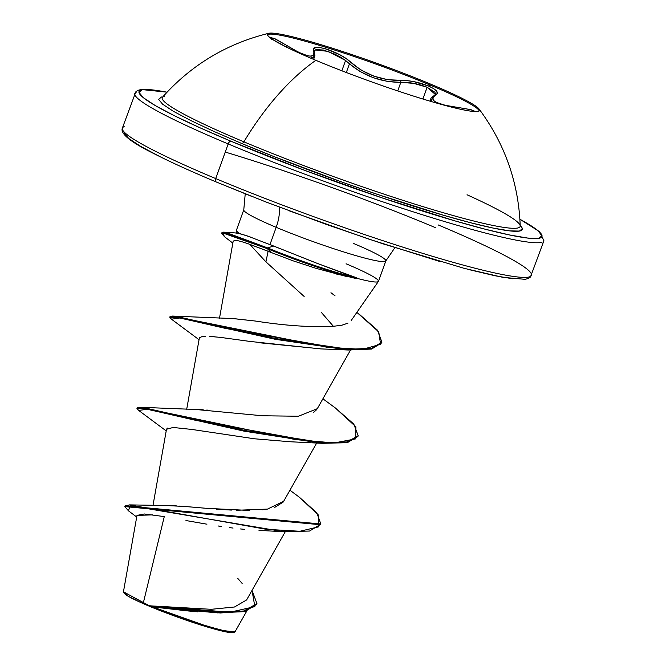 <?xml version="1.0" encoding="UTF-8"?>
<svg xmlns="http://www.w3.org/2000/svg" width="666" height="666" viewBox="0 0 666 666"><rect width="100%" height="100%" fill="white"/><g stroke="black" fill="none" stroke-linecap="round" stroke-linejoin="round"><path stroke-width="1" d="M479.187 110.947A112.704 9.615 19.8 0 0 430.785 85.34L431.143 84.332A112.704 9.615 -160.2 0 1 478.596 111.247A112.704 9.615 -160.2 0 1 315.842 60.323A112.704 9.615 -160.2 0 1 268.423 33.4A112.704 9.615 -160.2 0 1 431.143 84.332A112.704 9.615 -160.2 0 1 478.912 108.816A112.704 9.615 -160.2 0 1 429.362 100.966A112.704 9.615 -160.2 0 1 315.842 60.323A204.345 105.336 112.8 0 0 243.881 141.833A204.345 105.336 -67.2 0 1 315.842 60.323A112.704 9.615 -160.2 0 1 268.39 33.408A112.704 9.615 -160.2 0 1 431.143 84.332L430.785 85.34A112.704 9.615 -160.2 0 1 479.187 110.947M474.816 111.28L470.288 109.549L444.838 105.22L435.822 102.181L433.424 100.391L432.592 98.551L433.316 96.786L437.337 93.398L436.538 91.034L433.225 88.395L428.28 85.939L430.785 85.34L428.28 85.939C418.606 82.093 409.224 80.245 400.149 80.403A1.632 1.091 86.8 0 1 400.807 82.376L413.744 83.358L427.114 87.279L422.893 99.009L427.114 87.279L434.94 92.249L435.531 94.464L434.523 95.33A1.632 1.474 63.7 0 1 435.489 95.238A1.632 1.474 -116.3 0 0 434.523 95.338A1.632 1.474 63.7 0 0 433.807 96.229L431.568 97.785M435.497 94.572L427.114 87.279C418.082 83.7 409.315 82.068 400.807 82.376L397.727 90.926L400.807 82.376A1.632 1.091 -93.2 0 0 400.149 80.403C381.385 80.494 365.093 74.592 351.248 62.704C340.018 51.399 308.791 41.783 313.753 51.174A1.632 1.49 -20.1 0 1 314.494 51.965L314.402 50.866L316 49.6L323.643 50.05L334.865 54.162L340.542 57.159L345.562 60.464L341.849 70.779L345.562 60.464L349.459 63.794L346.32 72.502L349.459 63.794C364.086 76.024 381.202 82.218 400.807 82.376L387.812 81.51L373.226 77.714L359.69 71.337L349.459 63.794A1.632 1.141 -46.1 0 1 351.248 62.704A1.632 1.141 133.9 0 0 349.459 63.794L345.562 60.464L328.013 51.349L315.226 49.95M162.304 97.461A190.201 16.234 19.8 0 0 243.881 141.833A190.201 16.234 19.8 0 0 519.18 227.514A190.201 16.234 19.8 0 0 467.033 194.772M241.633 143.448A3.263 1.682 112.8 0 0 243.881 141.833A3.263 1.682 -67.2 0 1 241.633 143.448L273.318 156.335L343.123 182.501L378.554 194.763L443.731 215.326L470.962 222.827L493.181 228.08L509.532 230.861L519.38 231.085L522.36 228.721L520.204 225.508A193.24 16.492 -160.2 0 1 439.485 214.086A193.24 16.492 -160.2 0 1 241.633 143.448L213.736 131.352L190.717 120.504L173.451 111.339L162.604 104.187L158.591 99.342L161.572 96.986M230.944 141.217A214.127 18.273 -160.2 0 1 167.024 92.216L153.155 89.977L142.233 89.735L138.936 92.349L143.381 97.719L155.394 105.636L174.525 115.801L200.041 127.814L230.944 141.217A3.263 1.682 112.8 0 0 228.18 143.931A3.263 1.682 -67.2 0 1 230.944 141.217A214.127 18.273 -160.2 0 0 475.599 226.69A214.127 18.273 -160.2 0 0 519.905 219.256L537.579 230.344L542.024 235.714L538.719 238.328L527.805 238.087L509.69 234.998L485.064 229.187L454.886 220.871L382.675 198.085L304.037 170.113L230.944 141.217M136.647 92.025A217.391 18.548 19.8 0 0 228.18 143.931A217.391 18.548 -160.2 0 1 136.647 92.025M124.067 592.557A58.458 4.987 19.8 0 0 124.142 593.098A58.458 4.987 19.8 0 0 149.159 606.152L149.067 605.602L123.576 591.916L124.117 593.048M435.339 227.605A214.127 18.273 19.8 0 0 225.25 152.064M216.275 181.976A3.263 1.682 -67.2 0 1 216.1 181.926A3.263 1.682 -67.2 0 1 215.701 178.571A217.391 18.548 -160.2 0 1 124.176 126.665A217.391 18.548 19.8 0 0 215.701 178.571L228.18 143.931L215.701 178.571A217.391 18.548 19.8 0 0 529.637 276.806A217.391 18.548 19.8 0 0 438.103 224.9A217.391 18.548 -160.2 0 1 529.637 276.806A217.391 18.548 -160.2 0 1 215.701 178.571A3.263 1.682 112.8 0 0 216.1 181.926A3.263 1.682 112.8 0 0 216.275 181.976L251.39 196.262M353.405 243.406A75.474 6.444 -160.2 0 1 385.189 261.43A75.474 6.444 -160.2 0 1 276.19 227.322A32.609 16.808 112.8 0 0 279.387 207.126A32.609 16.808 -67.2 0 1 276.19 227.322A75.474 6.444 -160.2 0 1 243.764 209.865M233.158 241.492L234.898 240.359C237.479 240.376 242.441 241.708 249.8 244.347L271.753 252.714L268.115 251.24L265.917 261.863L249.8 244.347L265.917 261.863L268.115 251.24L249.8 244.347C242.457 241.708 237.496 240.384 234.898 240.359L234.007 240.459M265.917 261.863L304.154 296.462M321.395 312.454L333.391 326.298L341.858 325.208L347.935 323.168M346.07 263.786A75.474 6.444 -160.2 0 1 377.264 281.943A75.474 6.444 -160.2 0 1 356.81 278.288L336.746 274.159M236.422 230.27A75.474 6.444 19.8 0 0 239.577 233.516L251.59 237.412M268.673 244.031L269.98 244.564L276.19 227.322L269.98 244.564L314.876 262.471L356.81 278.288A75.474 6.444 19.8 0 0 377.514 281.901M542.107 242.166A217.391 18.548 -160.2 0 1 228.18 143.931A217.391 18.548 19.8 0 0 542.107 242.166M149.067 605.602L149.159 606.152A58.458 4.987 19.8 0 0 232.9 632.7A58.458 4.987 19.8 0 0 234.049 632.225M152.422 605.968L211.214 609.307L234.524 606.992L246.611 599.941L285.223 531.801M165.776 505.444L176.299 505.852M179.645 506.077L192.957 507.151M197.103 507.517L211.83 508.774M216.558 509.14L231.393 510.089M236.189 510.289L267.516 509.09L283.683 501.265L316.708 442.982M195.363 409.482L203.238 409.79M206.76 410.056L208.633 410.223M313.503 412.329L314.643 411.588M315.501 410.897L317.249 408.774L350.483 350.116M234.091 318.656L255.652 321.07L232.792 318.556L172.577 316.067L326.889 347.236L362.362 349.375L380.577 344.305L378.763 331.876L356.868 312.371M321.253 348.901L258.766 342.69M249.966 341.433L220.363 337.371L249.966 341.433L320.446 348.884L347.735 349.991L225.916 328.513L179.987 317.99L171.453 319.189L199.042 339.718M214.402 336.755L211.505 336.521M205.719 336.263L202.647 336.372M199.45 337.662L202.655 336.372M289.402 441.691L254.479 438.786L192.058 429.47L173.16 427.464L166.5 429.27M167.582 428.063L166.517 429.179L152.98 505.486M244.422 529.345L240.576 528.954M233.075 528.063L229.579 527.614M221.345 526.456L218.023 525.957M185.956 520.537L206.926 524.192M197.086 522.519L195.08 522.161M164.277 516.591L143.356 602.763L164.277 516.591L144.356 513.986L136.988 515.401L123.501 591.508M197.877 611.854L187.712 610.913M186.905 610.83L152.614 606.901L206.66 626.132L226.798 631.435L235.023 631.784L246.786 611.038M123.526 591.791L143.356 602.763M242.141 583.458L237.662 578.263M289.935 490.226L299.367 497.236L318.648 515.251L318.689 526.831L299.875 531.268L266.292 529.303L129.495 504.895L164.111 505.452L184.59 506.451M187.621 506.701L202.381 507.975M206.402 508.325L249.692 510.472M261.988 509.823L265.21 509.44M274.775 507.35L283.117 502.131M129.495 504.895L125.075 506.252M252.023 590.384L254.853 606.626L229.945 612.229L149.359 605.744L215.509 612.029L243.648 611.022L256.951 603.621L252.023 590.384M320.796 523.976L320.529 524.733L124.833 506.593L125.108 505.827L320.796 523.976L316.85 512.812L299.317 497.202M124.833 506.593L128.488 510.847M256.951 603.621L256.685 604.387L244.156 611.629L217.615 612.887L153.297 606.909L149.525 605.76L153.297 606.909L220.321 612.97L245.396 611.371L256.81 603.995M152.847 514.86L136.988 515.409M220.321 612.97L152.614 606.901L197.236 623.176L222.344 630.452L234.857 631.967M136.705 517.016L128.463 510.83L130.061 505.702L283.566 531.701L309.499 531.043L320.646 524.35M385.189 261.43A75.474 6.444 -160.2 0 1 276.19 227.322A75.474 6.444 -160.2 0 1 243.756 210.098M289.36 210.872L367.998 238.844L440.218 261.63M470.396 269.946L495.013 275.757L513.128 278.846M124.259 133.108L128.704 138.478L140.726 146.395L159.857 156.56M356.993 278.738A72.761 6.21 -160.2 0 1 267.266 248.651L271.753 252.714L267.266 248.651A72.761 6.21 19.8 0 0 356.993 278.738L356.943 277.905A72.761 6.21 -160.2 0 1 267.541 247.894L273.659 246.062L246.32 235.548L237.204 233.067L223.576 232.143L267.541 247.894L226.806 232.742L221.969 232.576L221.695 233.333L226.532 233.5L267.266 248.651L267.541 247.894A72.761 6.21 19.8 0 0 356.943 277.905L317.291 263.395L273.659 246.062L267.541 247.894L267.266 248.651L222.586 232.9L224.567 236.78L232.834 243.107M330.952 292.732L335.098 295.895M333.391 326.298C310.989 327.422 285.073 325.682 255.652 321.07M317.291 408.699L298.41 416.242L262.57 415.784L195.787 409.482L139.743 407.259L295.488 439.61L334.224 442.948L355.694 438.869L355.877 426.798L335.239 407.875L322.893 398.809M137.313 408.15L139.743 407.259M170.063 316.5L172.577 316.067M221.994 233.033L223.576 232.143M138.636 410.398L136.955 408.449L145.588 408.891L244.28 431.193L321.628 443.281L346.869 442.732L357.908 436.496L358.183 435.731L347.144 441.966L321.894 442.515L244.555 430.436L145.862 408.133L137.229 407.692L136.955 408.449M171.47 319.205L169.788 317.257L178.238 317.665L275.399 339.319L348.21 350.016L371.486 349.059L381.643 342.915L381.918 342.158L371.761 348.301L348.485 349.25L275.674 338.561L178.513 316.908L170.063 316.492L169.788 317.257M224.592 236.796L221.695 233.333M358.416 313.503L377.347 330.086L381.918 342.158M335.189 407.833L353.804 424.067L358.183 435.731M209.732 336.422L220.363 337.371M381.768 342.532L371.711 349.017L347.735 349.991M358.033 436.105L347.502 442.607L322.486 443.331L194.106 419.988L147.652 409.29L138.62 410.389L166.209 430.91M271.753 252.714L293.023 260.806L315.875 268.29L347.977 276.865M124.043 592.807L128.53 596.436L140.717 602.489L179.862 617.965L200.857 625.033L218.54 630.169L230.203 632.6L233.183 632.667L234.091 631.951M164.56 96.204A190.201 16.234 19.8 0 0 243.881 141.833A190.201 16.234 19.8 0 0 428.346 208.283A190.201 16.234 19.8 0 0 520.179 225.657M463.061 109.782L469.746 110.997M432.018 101.748L430.985 98.726L432.009 101.74M314.452 53.022L314.901 55.561L314.019 57.293L310.564 58.084L314.752 56.252L314.494 51.965A1.632 1.49 159.9 0 0 313.753 51.174C314.893 59.166 306.019 57.318 287.121 45.629L286.53 47.128L287.121 45.629L273.759 38.195L271.478 38.703M272.585 39.452L286.488 47.203M474.433 111.513L471.253 109.782L457.808 107.409A1.632 0.425 97.2 0 0 457.317 108.516A1.632 0.425 -82.8 0 1 457.808 107.409C436.122 104.412 428.679 100.358 435.489 95.238C439.418 92.924 437.013 89.818 428.28 85.939L413.969 81.66L406.593 80.561L387.745 79.712L373.817 76.149L360.93 70.013L346.187 58.641L339.668 54.687L325.857 48.893L320.121 47.577L315.959 47.519L313.761 48.743L314.177 53.655L313.336 55.378L311.263 56.16L308.017 55.919L298.726 52.339L275.516 39.003L270.696 37.479M272.552 39.436L285.905 46.82M267.432 34.715A112.704 9.615 -160.2 0 1 430.785 85.34A112.704 9.615 19.8 0 0 268.032 34.416M268.773 33.3C226.723 43.615 191.3 64.91 162.504 97.186L162.263 97.394M479.062 109.008C504.886 143.764 518.606 182.75 520.221 225.974L520.213 226.182M167.066 92.166L141.125 89.502L137.812 90.385L135.856 91.783L122.361 128.097C120.03 133.683 130.952 142.391 155.136 154.229C171.087 162.329 191.417 171.562 216.109 181.926L265.501 201.798L326.973 224.633L382.484 243.673L464.019 268.298L502.913 277.356L525.158 279.329L528.463 278.438L530.427 277.039L543.914 240.734L539.427 231.618L519.905 219.197M378.479 281.31L385.814 260.93L394.871 247.71M351.24 320.446L378.405 281.443M245.23 193.831L243.781 209.798L236.447 230.178M186.68 409.382L199.35 337.978M219.514 318.19L233.167 241.2M283.566 531.701L258.999 530.394M236.155 233.45L236.413 230.319M288.203 441.658L322.486 443.331M233.724 632.509L234.698 632.059M430.103 101.182L430.977 98.743C430.427 98.493 431.61 97.361 434.523 95.33M313.619 59.382L314.743 56.26M271.62 38.803L271.278 38.395L271.295 39.369"/></g></svg>
